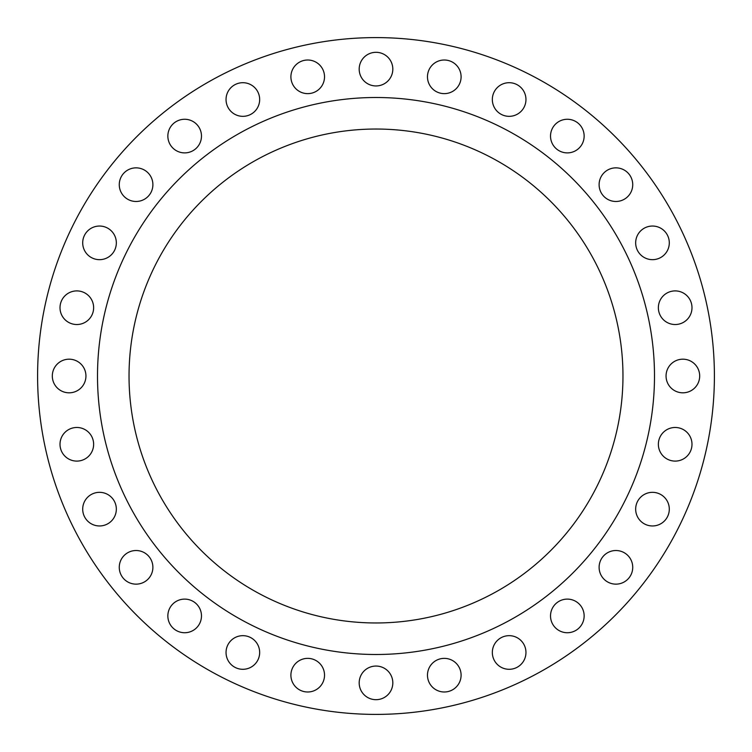 <?xml version="1.0" encoding="UTF-8"?>
<svg xmlns="http://www.w3.org/2000/svg" width="752" height="752" viewBox="0 0 752 752"><rect width="100%" height="100%" fill="white"/><g stroke="black" fill="none" stroke-linecap="round" stroke-linejoin="round"><path stroke-width="1.13" d="M492.334 99.518A16.817 16.817 0 0 0 509.151 116.334A16.817 16.817 0 0 0 525.958 99.518A16.817 16.817 0 0 0 509.151 82.701A16.817 16.817 0 0 0 492.334 99.518M550.52 136.074A16.817 16.817 0 0 0 567.328 152.891A16.817 16.817 0 0 0 584.144 136.074A16.817 16.817 0 0 0 567.328 119.267A16.817 16.817 0 0 0 550.52 136.074M599.109 184.672A16.817 16.817 0 0 0 615.926 201.48A16.817 16.817 0 0 0 632.733 184.672A16.817 16.817 0 0 0 615.926 167.856A16.817 16.817 0 0 0 599.109 184.672M635.666 242.849A16.817 16.817 0 0 0 652.482 259.666A16.817 16.817 0 0 0 669.299 242.849A16.817 16.817 0 0 0 652.482 226.042A16.817 16.817 0 0 0 635.666 242.849M658.367 307.718A16.817 16.817 0 0 0 675.174 324.526A16.817 16.817 0 0 0 691.99 307.718A16.817 16.817 0 0 0 675.174 290.902A16.817 16.817 0 0 0 658.367 307.718M666.056 376A16.817 16.817 0 0 0 682.872 392.817A16.817 16.817 0 0 0 699.689 376A16.817 16.817 0 0 0 682.872 359.183A16.817 16.817 0 0 0 666.056 376M658.367 444.282A16.817 16.817 0 0 0 675.174 461.098A16.817 16.817 0 0 0 691.99 444.282A16.817 16.817 0 0 0 675.174 427.474A16.817 16.817 0 0 0 658.367 444.282M635.666 509.151A16.817 16.817 0 0 0 652.482 525.958A16.817 16.817 0 0 0 669.299 509.151A16.817 16.817 0 0 0 652.482 492.334A16.817 16.817 0 0 0 635.666 509.151M599.109 567.328A16.817 16.817 0 0 0 615.926 584.144A16.817 16.817 0 0 0 632.733 567.328A16.817 16.817 0 0 0 615.926 550.52A16.817 16.817 0 0 0 599.109 567.328M550.52 615.926A16.817 16.817 0 0 0 567.328 632.733A16.817 16.817 0 0 0 584.144 615.926A16.817 16.817 0 0 0 567.328 599.109A16.817 16.817 0 0 0 550.52 615.926M492.334 652.482A16.817 16.817 0 0 0 509.151 669.299A16.817 16.817 0 0 0 525.958 652.482A16.817 16.817 0 0 0 509.151 635.666A16.817 16.817 0 0 0 492.334 652.482M427.474 675.174A16.817 16.817 0 0 0 444.282 691.99A16.817 16.817 0 0 0 461.098 675.174A16.817 16.817 0 0 0 444.282 658.367A16.817 16.817 0 0 0 427.474 675.174M359.183 682.872A16.817 16.817 0 0 0 376 699.689A16.817 16.817 0 0 0 392.817 682.872A16.817 16.817 0 0 0 376 666.056A16.817 16.817 0 0 0 359.183 682.872M290.902 675.174A16.817 16.817 0 0 0 307.718 691.99A16.817 16.817 0 0 0 324.526 675.174A16.817 16.817 0 0 0 307.718 658.367A16.817 16.817 0 0 0 290.902 675.174M226.042 652.482A16.817 16.817 0 0 0 242.849 669.299A16.817 16.817 0 0 0 259.666 652.482A16.817 16.817 0 0 0 242.849 635.666A16.817 16.817 0 0 0 226.042 652.482M167.856 615.926A16.817 16.817 0 0 0 184.672 632.733A16.817 16.817 0 0 0 201.48 615.926A16.817 16.817 0 0 0 184.672 599.109A16.817 16.817 0 0 0 167.856 615.926M119.267 567.328A16.817 16.817 0 0 0 136.074 584.144A16.817 16.817 0 0 0 152.891 567.328A16.817 16.817 0 0 0 136.074 550.52A16.817 16.817 0 0 0 119.267 567.328M82.701 509.151A16.817 16.817 0 0 0 99.518 525.958A16.817 16.817 0 0 0 116.334 509.151A16.817 16.817 0 0 0 99.518 492.334A16.817 16.817 0 0 0 82.701 509.151M60.01 444.282A16.817 16.817 0 0 0 76.826 461.098A16.817 16.817 0 0 0 93.633 444.282A16.817 16.817 0 0 0 76.826 427.474A16.817 16.817 0 0 0 60.01 444.282M52.311 376A16.817 16.817 0 0 0 69.128 392.817A16.817 16.817 0 0 0 85.944 376A16.817 16.817 0 0 0 69.128 359.183A16.817 16.817 0 0 0 52.311 376M60.01 307.718A16.817 16.817 0 0 0 76.826 324.526A16.817 16.817 0 0 0 93.633 307.718A16.817 16.817 0 0 0 76.826 290.902A16.817 16.817 0 0 0 60.01 307.718M82.701 242.849A16.817 16.817 0 0 0 99.518 259.666A16.817 16.817 0 0 0 116.334 242.849A16.817 16.817 0 0 0 99.518 226.042A16.817 16.817 0 0 0 82.701 242.849M119.267 184.672A16.817 16.817 0 0 0 136.074 201.48A16.817 16.817 0 0 0 152.891 184.672A16.817 16.817 0 0 0 136.074 167.856A16.817 16.817 0 0 0 119.267 184.672M167.856 136.074A16.817 16.817 0 0 0 184.672 152.891A16.817 16.817 0 0 0 201.48 136.074A16.817 16.817 0 0 0 184.672 119.267A16.817 16.817 0 0 0 167.856 136.074M226.042 99.518A16.817 16.817 0 0 0 242.849 116.334A16.817 16.817 0 0 0 259.666 99.518A16.817 16.817 0 0 0 242.849 82.701A16.817 16.817 0 0 0 226.042 99.518M290.902 76.826A16.817 16.817 0 0 0 307.718 93.633A16.817 16.817 0 0 0 324.526 76.826A16.817 16.817 0 0 0 307.718 60.01A16.817 16.817 0 0 0 290.902 76.826M427.474 76.826A16.817 16.817 0 0 0 444.282 93.633A16.817 16.817 0 0 0 461.098 76.826A16.817 16.817 0 0 0 444.282 60.01A16.817 16.817 0 0 0 427.474 76.826M359.183 69.128A16.817 16.817 0 0 0 376 85.944A16.817 16.817 0 0 0 392.817 69.128A16.817 16.817 0 0 0 376 52.311A16.817 16.817 0 0 0 359.183 69.128M654.494 376A278.494 278.494 0 0 0 376 97.506A278.494 278.494 0 0 0 97.506 376A278.494 278.494 0 0 0 376 654.494A278.494 278.494 0 0 0 654.494 376M129.034 376A246.966 246.966 0 0 0 376 622.966A246.966 246.966 0 0 0 622.966 376A246.966 246.966 0 0 0 376 129.034A246.966 246.966 0 0 0 129.034 376M714.4 376A338.4 338.4 0 0 0 376 37.6A338.4 338.4 0 0 0 37.6 376A338.4 338.4 0 0 0 376 714.4A338.4 338.4 0 0 0 714.4 376"/></g></svg>
